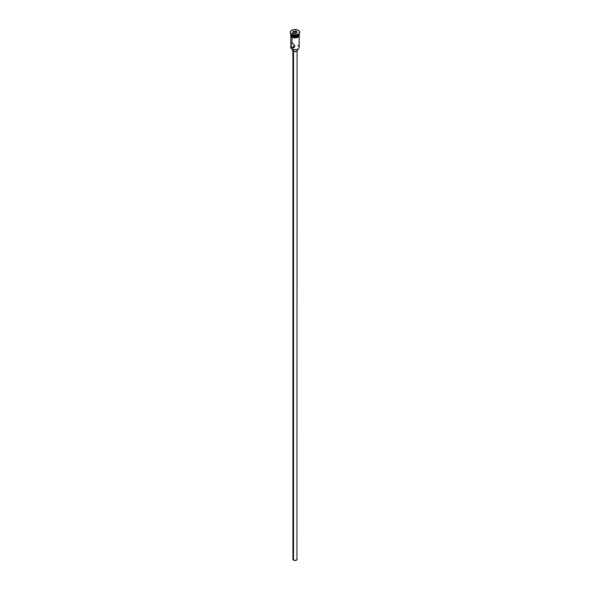 <?xml version="1.0" encoding="UTF-8"?>
<svg xmlns="http://www.w3.org/2000/svg" width="590" height="590" viewBox="0 0 590 590"><rect width="100%" height="100%" fill="white"/><g stroke="black" fill="none" stroke-linecap="round" stroke-linejoin="round"><path stroke-width="0.89" d="M297.957 45.342L297.957 45.688A4.182 2.412 180 0 1 297.957 49.103A4.182 2.412 180 0 1 292.043 49.103L292.19 49.184A3.968 2.294 0 0 0 297.81 49.184A3.968 2.294 0 0 0 297.876 49.147M293.208 46.116L293.709 46.816L293.171 45.821M293.525 51.367L293.525 560.146A2.087 1.21 0 0 0 295.796 560.412A2.087 1.21 0 0 0 297.087 559.291L295.796 560.412L293.525 560.146L293.525 51.367M293.156 49.597L293.156 51.19A2.611 1.505 0 0 0 296.003 51.514A2.611 1.505 0 0 0 297.611 50.128L296.844 51.19L294.491 51.603L293.156 51.19L293.156 49.597M290.818 36.241L290.818 47.392A4.182 2.412 0 0 0 292.043 49.103L292.043 47.775L293.709 46.816L292.043 47.775L291.357 47.067L290.981 42.731L293.864 44.398L294.889 46.138L294.263 47.414L292.95 47.989L292.043 47.775L291.136 46.581L290.841 43.055L292.043 43.085L292.043 37.288L292.043 43.085L294.071 44.589L294.889 46.138L293.864 47.702L292.043 47.775L292.043 49.103A4.182 2.412 0 0 0 296.6 49.626A4.182 2.412 0 0 0 299.182 47.392L299.182 36.241M292.043 35.629L292.043 35.629A4.182 2.412 180 0 1 290.826 33.881L290.818 33.918A4.182 2.412 0 0 0 292.043 35.629L292.043 34.773A4.182 2.412 0 0 0 297.957 34.773A4.182 2.412 0 0 0 298.127 34.663A4.182 2.412 180 0 1 292.043 34.773L291.674 34.559A4.698 2.714 180 0 1 290.317 32.428A4.698 2.714 0 0 0 290.302 32.642A4.698 2.714 0 0 0 291.674 34.559L291.674 34.132A4.698 2.714 180 0 1 290.302 32.214A4.698 2.714 180 0 1 293.201 29.707A4.698 2.714 180 0 1 298.326 30.297L295.915 29.552L293.201 29.707L290.656 31.174L290.391 32.745L291.674 34.132L293.201 34.721L296.8 34.721L298.326 34.132L299.609 32.745L299.344 31.174L298.326 30.297A4.698 2.714 180 0 1 299.698 32.214A4.698 2.714 180 0 1 296.8 34.721A4.698 2.714 180 0 1 291.674 34.132L291.674 34.559A4.698 2.714 0 0 0 296.8 35.149A4.698 2.714 0 0 0 299.698 32.642A4.698 2.714 0 0 0 299.683 32.428A4.698 2.714 180 0 1 298.326 34.559A4.698 2.714 180 0 1 291.674 34.559L292.043 35.629A4.182 2.412 0 0 0 296.6 36.145A4.182 2.412 0 0 0 299.182 33.918L299.182 33.881A4.182 2.412 180 0 1 297.957 35.629A4.182 2.412 180 0 1 292.043 35.629L292.264 35.754A3.865 2.235 0 0 0 297.736 35.754A3.865 2.235 0 0 0 297.839 35.688M299.174 43.66L299.174 43.144L299.174 43.66M299.174 34.05A4.182 2.412 180 0 1 299.182 34.176A4.182 2.412 180 0 1 296.6 36.403A4.182 2.412 180 0 1 292.043 35.879L292.043 36.735A4.182 2.412 0 0 0 296.6 37.259A4.182 2.412 0 0 0 299.182 35.031L298.857 35.953L297.323 37.037L294.181 37.391L292.043 36.735L290.899 33.704M299.093 34.404A4.233 2.441 180 0 1 297.109 37.148A4.233 2.441 180 0 1 292.006 36.757L292.006 37.185A4.233 2.441 0 0 0 296.785 37.672A4.233 2.441 0 0 0 299.211 35.245M296.475 33.165A4.233 2.441 0 0 0 291.541 34.05M292.647 37.487L291.88 37.192L292.006 36.757A4.233 2.441 180 0 1 290.818 34.648M297.957 49.103L295 49.855L292.043 49.103A4.182 2.412 180 0 1 291.113 46.514L291.113 46.514M293.377 31.277L295.59 30.938L297.213 31.875L296.623 33.151L294.41 33.49L292.788 32.553L293.377 31.277L292.788 32.553L294.41 33.49L296.623 33.151L297.213 31.875L296.475 33.173L297.213 31.875L295.59 30.938L293.377 31.277L293.547 32.996L293.547 31.55L295.531 31.241L295.531 32.775L293.665 33.062L295.531 32.775L295.531 31.241L296.984 32.081L295.59 30.938L293.377 31.277M299.101 33.704L298.857 35.098L297.323 36.182L294.181 36.543L292.043 35.879A4.182 2.412 180 0 1 290.818 34.176A4.182 2.412 180 0 1 290.826 34.05M292.264 35.754L295 36.41L297.957 35.629M290.818 35.031A4.182 2.412 0 0 0 292.043 36.735L290.899 35.496L290.818 34.176M299.152 34.552L299.152 35.503L297.994 36.757L295 37.472L292.006 36.757L290.848 35.503L290.848 34.552M293.377 37.708L296.623 37.708M297.353 37.487L298.518 36.809M298.909 36.388L299.233 35.452M290.767 35.452L291.091 36.388M290.818 35.452L290.899 34.987M299.101 34.987L299.182 35.452M292.043 34.773L291.674 34.559M299.159 42.576L299.019 41.418M299.115 44.611L299.174 44.088M293.857 47.709L293.422 47.901M292.389 49.295L292.389 50.128A2.611 1.505 0 0 0 293.156 51.19L292.441 50.416L292.588 49.545M297.412 49.545L297.611 50.128L297.611 49.295M292.913 51.028L292.913 559.291A2.087 1.21 0 0 0 293.525 560.146L293.068 558.833M296.932 558.833L297.087 51.028M293.016 32.693L293.547 31.55L293.016 32.693M296.269 33.202L295.531 32.775L296.269 33.202M298.326 34.559L297.957 34.773M299.182 34.176L299.182 35.031M299.698 32.214L299.698 32.642M299.182 34.242L299.248 36.123L298.238 37.126L295.162 37.944L291.88 37.192L290.737 36.101L290.818 34.242M290.302 32.214L290.302 32.642"/></g></svg>
